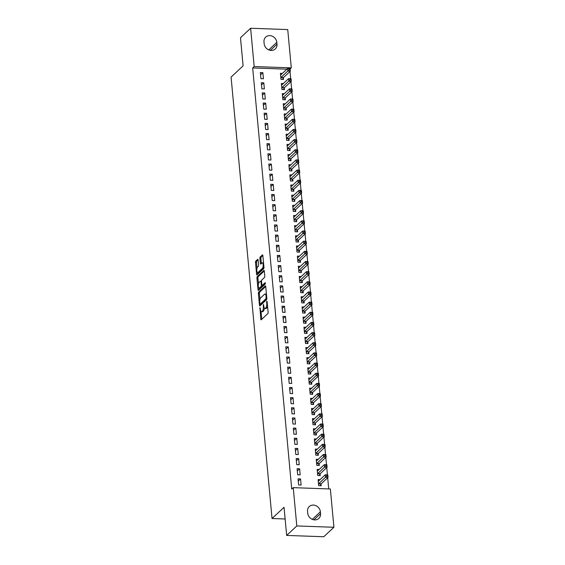 <?xml version="1.0" encoding="UTF-8"?>
<svg xmlns="http://www.w3.org/2000/svg" width="565" height="565" viewBox="0 0 565 565"><rect width="100%" height="100%" fill="white"/><g stroke="black" fill="none" stroke-linecap="round" stroke-linejoin="round"><path stroke-width="0.85" d="M259.964 307.607L260.755 319.14A1.052 0.381 -87.9 0 0 261.087 319.854A1.052 0.381 -87.9 0 0 261.214 319.79L267.845 313.589A1.052 0.381 -87.9 0 0 268.128 312.247L267.139 301.654L266.821 301.202L266.623 302.141L266.751 303.511A3.376 1.208 -87.9 0 1 265.868 307.805L265.317 308.321A3.376 1.208 -87.9 0 1 264.9 308.504A3.376 1.208 -87.9 0 1 263.841 306.23L263.396 304.401L263.325 306.717A3.376 1.208 -87.9 0 1 262.443 311.004L261.892 311.527A3.376 1.208 -87.9 0 1 261.475 311.711A3.376 1.208 -87.9 0 1 260.416 309.436L259.964 307.607M258.099 260.034A1.052 0.381 -87.9 0 0 257.767 259.321A1.052 0.381 -87.9 0 0 257.633 259.377L255.776 261.122A1.052 0.381 -87.9 0 0 255.5 262.464L256.588 274.23A1.052 0.381 -87.9 0 0 256.92 274.936A1.052 0.381 -87.9 0 0 257.054 274.88L263.686 268.679A1.052 0.381 -87.9 0 0 263.961 267.337L262.866 255.571A1.052 0.381 -87.9 0 0 262.534 254.864A1.052 0.381 -87.9 0 0 262.407 254.921L260.161 257.019A1.052 0.381 -87.9 0 0 259.886 258.36L260.352 263.396A1.052 0.381 -87.9 0 0 260.677 264.109A1.052 0.381 -87.9 0 0 260.811 264.053L261.927 263.007A2.825 1.01 -87.9 0 1 262.273 262.852A2.825 1.01 -87.9 0 1 263.184 265.225A2.825 1.01 -87.9 0 1 262.421 268.34L258.057 272.422A2.825 1.01 -87.9 0 1 257.704 272.577A2.825 1.01 -87.9 0 1 256.793 270.204A2.825 1.01 -87.9 0 1 257.562 267.09L258.29 266.412A1.052 0.381 -87.9 0 0 258.565 265.07L258.099 260.034M286.893 69.17L252.675 67.948L291.738 489.057L293.242 487.652L330.363 488.979L333.915 527.272L296.795 525.944L293.242 487.652M252.675 67.948L254.179 66.543L250.627 28.25L287.74 29.578L291.293 67.871L254.179 66.543M333.915 527.272L323.78 536.75L286.66 535.422L284.047 507.285L272.04 518.515L231.085 77.094L243.098 65.865L240.492 37.728L250.627 28.25M286.66 535.422L296.795 525.944M258.65 292.126A1.052 0.381 -87.9 0 0 258.375 293.468L259.469 305.234A1.052 0.381 -87.9 0 0 259.794 305.94A1.052 0.381 -87.9 0 0 259.928 305.884L266.56 299.683A1.052 0.381 -87.9 0 0 266.835 298.341L265.741 286.575A1.052 0.381 -87.9 0 0 265.416 285.869A1.052 0.381 -87.9 0 0 265.282 285.925L258.65 292.126L259.653 292.162A1.052 0.381 -87.9 0 0 259.377 293.503L259.928 299.422M258.028 289.732L256.934 277.966A1.052 0.381 -87.9 0 1 257.209 276.624L263.841 270.423A1.052 0.381 -87.9 0 1 263.975 270.367A1.052 0.381 -87.9 0 1 264.307 271.073L264.773 276.108A1.052 0.381 -87.9 0 1 264.498 277.45L261.807 279.965A1.052 0.381 -87.9 0 0 261.531 281.306L261.842 284.647A1.052 0.381 -87.9 0 0 262.174 285.36A1.052 0.381 -87.9 0 0 262.301 285.297L265.19 282.641L265.232 284.075L258.488 290.382A1.052 0.381 -87.9 0 1 258.36 290.438A1.052 0.381 -87.9 0 1 258.028 289.732L259.031 289.767L258.862 287.917M272.04 518.515L285.134 518.988M263.806 82.822L261.298 82.73L261.863 88.825L264.371 88.917L263.806 82.822L261.503 84.969M283.348 83.521L281.356 83.451L281.928 89.545L284.435 89.637L284.28 87.992M265.691 103.134L263.177 103.042L263.742 109.137L266.256 109.229L265.691 103.134L263.389 105.288M285.233 103.833L283.242 103.762L283.807 109.857L286.314 109.949L286.165 108.303M267.57 123.445L265.063 123.361L265.628 129.456L268.135 129.54L267.57 123.445L265.275 125.6M287.119 124.152L285.127 124.081L285.692 130.169L288.199 130.261L288.051 128.615M269.456 143.764L266.948 143.672L267.513 149.767L270.021 149.859L269.456 143.764L267.16 145.911M289.005 144.463L287.013 144.393L287.578 150.488L290.085 150.572L289.937 148.934M271.341 164.076L268.834 163.984L269.399 170.079L271.906 170.171L271.341 164.076L269.039 166.23M290.883 164.775L288.899 164.705L289.464 170.8L291.971 170.891L291.815 169.246M273.227 184.388L270.72 184.303L271.285 190.398L273.792 190.483L273.227 184.388L270.925 186.542M292.769 185.094L290.784 185.016L291.349 191.111L293.856 191.203L293.701 189.558M275.113 204.707L272.605 204.615L273.17 210.71L275.678 210.802L275.113 204.707L272.81 206.854M294.655 205.406L292.663 205.335L293.235 211.43L295.742 211.515L295.587 209.876M276.998 225.018L274.484 224.927L275.049 231.021L277.563 231.113L276.998 225.018L274.696 227.172M296.54 225.718L294.549 225.647L295.114 231.742L297.621 231.834L297.473 230.188M278.877 245.33L276.37 245.245L276.935 251.34L279.442 251.425L278.877 245.33L276.582 247.484M298.426 246.036L296.434 245.959L296.999 252.054L299.507 252.145L299.358 250.5M280.763 265.649L278.255 265.557L278.82 271.652L281.328 271.744L280.763 265.649L278.467 267.796M300.312 266.348L298.32 266.277L298.885 272.372L301.392 272.457L301.244 270.819M282.648 285.961L280.141 285.869L280.706 291.964L283.213 292.056L282.648 285.961L280.346 288.115M302.19 286.66L300.206 286.589L300.771 292.684L303.278 292.776L303.123 291.13M284.534 306.272L282.027 306.188L282.592 312.283L285.099 312.367L284.534 306.272L282.232 308.426M304.076 306.972L302.091 306.901L302.656 312.996L305.164 313.088L305.008 311.442M286.42 326.591L283.913 326.499L284.478 332.594L286.985 332.686L286.42 326.591L284.117 328.738M305.962 327.29L303.97 327.22L304.535 333.315L307.049 333.399L306.894 331.761M288.298 346.903L285.791 346.811L286.356 352.906L288.87 352.998L288.298 346.903L286.003 349.057M307.847 347.602L305.856 347.531L306.421 353.626L308.928 353.718L308.78 352.073M290.184 367.215L287.677 367.13L288.242 373.218L290.749 373.31L290.184 367.215L287.889 369.369M309.733 367.914L307.741 367.843L308.306 373.938L310.814 374.03L310.665 372.384M292.07 387.534L289.562 387.442L290.128 393.537L292.635 393.628L292.07 387.534L289.767 389.68M311.619 388.233L309.627 388.162L310.192 394.257L312.699 394.342L312.544 392.696M293.955 407.845L291.448 407.753L292.013 413.848L294.52 413.94L293.955 407.845L291.653 409.992M313.497 408.544L311.513 408.474L312.078 414.569L314.585 414.661L314.43 413.015M295.841 428.157L293.334 428.072L293.899 434.16L296.406 434.252L295.841 428.157L293.539 430.311M315.383 428.856L313.398 428.786L313.963 434.881L316.471 434.972L316.315 433.327M297.727 448.476L295.22 448.384L295.785 454.479L298.292 454.564L297.727 448.476L295.424 450.623M317.269 449.175L315.277 449.104L315.842 455.199L318.356 455.284L318.201 453.639M299.605 468.788L297.098 468.696L297.663 474.791L300.177 474.882L299.605 468.788L297.31 470.935M319.154 469.487L317.163 469.416L317.728 475.511L320.235 475.603L320.087 473.957M328.724 488.923L327.686 477.743M327.418 474.854L326.74 467.587M326.478 464.698L325.8 457.431M325.532 454.543L324.861 447.268M324.593 444.387L323.915 437.112M323.646 434.224L322.975 426.956M322.707 424.068L322.029 416.8M321.768 413.912L321.089 406.645M320.821 403.756L320.15 396.489M319.882 393.6L319.204 386.326M318.935 383.444L318.264 376.17M317.996 373.288L317.318 366.014M317.05 363.125L316.379 355.858M316.11 352.97L315.44 345.702M315.171 342.814L314.493 335.546M314.225 332.658L313.554 325.384M313.285 322.502L312.607 315.228M312.339 312.346L311.668 305.072M311.4 302.183L310.722 294.916M310.46 292.027L309.782 284.76M309.514 281.871L308.843 274.604M308.575 271.716L307.897 264.448M307.628 261.56L306.957 254.285M306.689 251.404L306.011 244.129M305.743 241.241L305.072 233.974M304.803 231.085L304.132 223.818M303.864 220.929L303.186 213.662M302.918 210.773L302.247 203.506M301.978 200.617L301.3 193.343M301.032 190.462L300.361 183.187M300.093 180.306L299.415 173.031M299.153 170.143L298.475 162.875M298.207 159.987L297.536 152.72M297.268 149.831L296.59 142.564M296.321 139.675L295.65 132.401M295.382 129.519L294.704 122.245M294.443 119.363L293.765 112.089M293.496 109.2L292.825 101.933M292.557 99.045L291.879 91.777M291.611 88.889L290.94 81.621M290.671 78.733L289.993 71.458M320.094 479.643L318.109 479.572L318.674 485.667L321.181 485.759L321.026 484.113M300.552 478.943L298.045 478.852L298.61 484.947L301.117 485.038L300.552 478.943L298.249 481.098M318.215 459.331L316.223 459.26L316.788 465.355L319.296 465.44L319.14 463.801M298.666 458.632L296.159 458.54L296.724 464.635L299.231 464.727L298.666 458.632L296.364 460.779M316.329 439.019L314.338 438.941L314.903 445.036L317.41 445.128L317.262 443.483M296.78 438.313L294.273 438.228L294.838 444.323L297.345 444.408L296.78 438.313L294.485 440.467M314.444 418.7L312.452 418.63L313.017 424.725L315.524 424.816L315.376 423.171M294.895 418.001L292.388 417.909L292.953 424.004L295.46 424.096L294.895 418.001L292.599 420.155M312.558 398.389L310.566 398.318L311.131 404.413L313.639 404.498L313.49 402.859M293.016 397.689L290.502 397.598L291.074 403.693L293.581 403.784L293.016 397.689L290.714 399.836M310.672 378.077L308.681 378.006L309.253 384.094L311.76 384.186L311.605 382.54M291.13 377.371L288.623 377.286L289.188 383.381L291.695 383.466L291.13 377.371L288.828 379.525M308.787 357.758L306.802 357.687L307.367 363.782L309.874 363.874L309.719 362.229M289.245 357.059L286.738 356.967L287.303 363.062L289.81 363.154L289.245 357.059L286.942 359.213M306.908 337.446L304.916 337.376L305.481 343.471L307.989 343.555L307.833 341.917M287.359 336.747L284.852 336.655L285.417 342.75L287.924 342.842L287.359 336.747L285.057 338.894M305.022 317.135L303.031 317.064L303.596 323.152L306.103 323.244L305.955 321.598M285.473 316.435L282.966 316.344L283.531 322.438L286.038 322.523L285.473 316.435L283.178 318.582M303.137 296.816L301.145 296.745L301.71 302.84L304.217 302.932L304.069 301.286M283.588 296.116L281.08 296.025L281.645 302.12L284.153 302.211L283.588 296.116L281.292 298.271M301.251 276.504L299.259 276.433L299.824 282.528L302.339 282.62L302.183 280.974M281.709 275.805L279.195 275.713L279.767 281.808L282.274 281.9L281.709 275.805L279.407 277.952M299.365 256.192L297.381 256.122L297.946 262.209L300.453 262.301L300.298 260.656M279.823 255.493L277.316 255.401L277.881 261.496L280.388 261.581L279.823 255.493L277.521 257.64M297.48 235.873L295.495 235.803L296.06 241.898L298.567 241.989L298.412 240.344M277.938 235.174L275.43 235.089L275.995 241.177L278.503 241.269L277.938 235.174L275.635 237.328M295.601 215.562L293.609 215.491L294.174 221.586L296.682 221.678L296.526 220.032M276.052 214.862L273.545 214.771L274.11 220.866L276.617 220.957L276.052 214.862L273.75 217.009M293.715 195.25L291.724 195.179L292.289 201.274L294.796 201.359L294.648 199.713M274.166 194.551L271.659 194.459L272.224 200.554L274.731 200.639L274.166 194.551L271.871 196.698M291.83 174.931L289.838 174.86L290.403 180.955L292.91 181.047L292.762 179.402M272.281 174.232L269.773 174.147L270.338 180.235L272.853 180.327L272.281 174.232L269.985 176.386M289.944 154.619L287.952 154.549L288.517 160.644L291.031 160.735L290.876 159.09M270.402 153.92L267.895 153.828L268.46 159.923L270.967 160.015L270.402 153.92L268.1 156.074M288.058 134.308L286.074 134.237L286.639 140.332L289.146 140.417L288.99 138.778M268.516 133.608L266.009 133.517L266.574 139.612L269.081 139.703L268.516 133.608L266.214 135.755M286.173 113.989L284.188 113.918L284.753 120.013L287.26 120.105L287.105 118.459M266.631 113.29L264.123 113.205L264.688 119.293L267.196 119.385L266.631 113.29L264.328 115.444M284.294 93.677L282.302 93.606L282.867 99.701L285.374 99.793L285.219 98.148M264.745 92.978L262.238 92.886L262.803 98.981L265.31 99.073L264.745 92.978L262.443 95.132M282.408 73.365L280.417 73.295L280.982 79.39L283.489 79.474L283.34 77.836M262.859 72.666L260.352 72.574L260.917 78.669L263.424 78.761L262.859 72.666L260.564 74.813M263.989 41.888A6.879 6.046 -133.1 0 1 265.705 37.092A6.879 6.046 -133.1 0 1 272.5 36.287A6.879 6.046 -133.1 0 1 276.829 42.347L276.998 44.176A6.879 6.046 -133.1 0 1 275.275 48.971A6.879 6.046 -133.1 0 1 268.488 49.777A6.879 6.046 -133.1 0 1 264.159 43.717L263.989 41.888M290.149 68.944L291.293 67.871M320.546 513.634A6.879 6.046 -133.1 0 1 318.829 518.43A6.879 6.046 -133.1 0 1 312.035 519.235A6.879 6.046 -133.1 0 1 307.706 513.175L307.537 511.346A6.879 6.046 -133.1 0 1 309.26 506.551A6.879 6.046 -133.1 0 1 316.047 505.746A6.879 6.046 -133.1 0 1 320.376 511.805L320.546 513.634L313.928 519.828M261.475 311.711L262.478 311.746A3.376 1.208 -87.9 0 0 262.895 311.562L261.892 311.527M264.349 308.095A3.376 1.208 -87.9 0 1 263.445 311.04L262.895 311.562M264.9 308.504L265.903 308.539A3.376 1.208 -87.9 0 0 266.32 308.356L265.317 308.321M267.577 306.329A3.376 1.208 -87.9 0 1 266.871 307.84L266.32 308.356M261.044 311.463L261.757 319.176A1.052 0.381 -87.9 0 0 261.772 319.274M265.734 286.476L259.653 292.162M260.366 304.161L260.472 305.27A1.052 0.381 -87.9 0 0 260.479 305.368M259.879 303.652L260.204 304.111L266.023 298.666L266.08 296.279A3.376 1.208 -87.9 0 0 265.027 294.012A3.376 1.208 -87.9 0 0 264.611 294.196L260.627 297.917A3.376 1.208 -87.9 0 0 259.745 302.204L259.879 303.652M261.023 304.139L260.204 304.111M266.828 298.885L261.207 304.147M266.461 294.294A3.376 1.208 -87.9 0 0 266.03 294.047L265.027 294.012M258.466 283.687L257.937 278.001L256.934 277.966M264.293 270.974L258.212 276.659A1.052 0.381 -87.9 0 0 257.937 278.001M263.05 285.325A1.052 0.381 -87.9 0 0 263.177 285.396A1.052 0.381 -87.9 0 0 263.304 285.332L265.43 283.348M259.017 282.578A2.825 1.01 -87.9 0 0 258.247 285.692A2.825 1.01 -87.9 0 0 259.158 288.065A2.825 1.01 -87.9 0 0 259.512 287.91L261.051 286.469A1.052 0.381 -87.9 0 0 261.327 285.127L261.016 281.787A1.052 0.381 -87.9 0 0 260.684 281.08A1.052 0.381 -87.9 0 0 260.557 281.137L259.017 282.578M259.158 288.065L260.168 288.101A2.825 1.01 -87.9 0 0 260.514 287.945L259.512 287.91M262.337 285.36A1.052 0.381 -87.9 0 1 262.054 286.504L260.514 287.945M257.704 272.577L258.706 272.613A2.825 1.01 -87.9 0 0 259.06 272.457L258.057 272.422M263.954 267.323A2.825 1.01 -87.9 0 1 263.424 268.375L259.06 272.457M263.558 263.015A2.825 1.01 -87.9 0 0 263.276 262.887L262.273 262.852M262.859 255.472L261.164 257.054A1.052 0.381 -87.9 0 0 260.889 258.396L261.355 263.431A1.052 0.381 -87.9 0 0 261.362 263.53M257.428 272.457L257.591 274.265A1.052 0.381 -87.9 0 0 257.605 274.364M258.085 259.935L256.778 261.157A1.052 0.381 -87.9 0 0 256.503 262.499L257.026 268.149M326.612 475.109L326.704 476.125L327.707 476.161L327.615 475.151L325.299 474.777L327.806 474.868L328.039 477.411L325.532 477.319L325.299 474.777L318.469 481.168A1.074 0.388 92.1 0 1 318.335 481.225A1.074 0.388 92.1 0 1 318.321 481.225L318.257 481.218M320.313 485.723L321.075 484A1.074 0.388 92.1 0 1 321.21 483.795L328.039 477.411L327.707 476.161M318.519 484.021L318.568 483.908A1.074 0.388 92.1 0 1 318.702 483.704L326.704 476.125M325.666 464.953L325.758 465.97L326.768 466.005L326.669 464.988L324.359 464.621L326.867 464.713L327.1 467.248L324.593 467.163L324.359 464.621L317.523 471.012A1.074 0.388 92.1 0 1 317.389 471.069A1.074 0.388 92.1 0 1 317.375 471.069L317.318 471.062M319.366 475.568L320.136 473.844A1.074 0.388 92.1 0 1 320.27 473.639L327.1 467.248L326.768 466.005M317.579 473.866L317.629 473.752A1.074 0.388 92.1 0 1 317.763 473.548L325.758 465.97M324.727 454.797L324.819 455.814L325.821 455.849L325.73 454.832L323.413 454.465L325.92 454.557L326.16 457.092L323.646 457.007L323.413 454.465L316.584 460.856A1.074 0.388 92.1 0 1 316.449 460.913A1.074 0.388 92.1 0 1 316.435 460.913L316.372 460.906M318.427 465.412L319.19 463.688A1.074 0.388 92.1 0 1 319.324 463.484L326.16 457.092L325.821 455.849M316.633 463.71L316.683 463.597A1.074 0.388 92.1 0 1 316.817 463.392L324.819 455.814M323.78 444.641L323.879 445.658L324.882 445.693L324.783 444.676L322.474 444.309L324.981 444.401L325.214 446.936L322.707 446.844L322.474 444.309L315.637 450.693A1.074 0.388 92.1 0 1 315.51 450.757A1.074 0.388 92.1 0 1 315.496 450.757L315.432 450.743M317.488 455.256L318.25 453.533A1.074 0.388 92.1 0 1 318.385 453.328L325.214 446.936L324.882 445.693M315.694 453.554L315.743 453.441A1.074 0.388 92.1 0 1 315.877 453.236L323.879 445.658M322.841 434.485L322.933 435.502L323.936 435.537L323.844 434.52L321.527 434.153L324.035 434.238L324.275 436.78L321.768 436.689L321.527 434.153L314.698 440.538A1.074 0.388 92.1 0 1 314.564 440.601A1.074 0.388 92.1 0 1 314.55 440.594L314.493 440.587M316.541 445.1L317.311 443.377A1.074 0.388 92.1 0 1 317.438 443.172L324.275 436.78L323.936 435.537M314.747 443.398L314.797 443.285A1.074 0.388 92.1 0 1 314.931 443.08L322.933 435.502M321.895 424.329L321.994 425.339L322.996 425.381L322.905 424.364L320.588 423.997L323.095 424.082L323.328 426.624L320.821 426.533L320.588 423.997L313.759 430.382A1.074 0.388 92.1 0 1 313.624 430.438A1.074 0.388 92.1 0 1 313.61 430.438L313.547 430.431M315.602 434.944L316.365 433.214A1.074 0.388 92.1 0 1 316.499 433.009L323.328 426.624L322.996 425.381M313.808 433.235L313.858 433.129A1.074 0.388 92.1 0 1 313.992 432.924L321.994 425.339M320.955 414.166L321.047 415.183L322.05 415.219L321.958 414.209L319.642 413.834L322.156 413.926L322.389 416.469L319.882 416.377L319.642 413.834L312.812 420.226A1.074 0.388 92.1 0 1 312.678 420.282A1.074 0.388 92.1 0 1 312.664 420.282L312.607 420.275M314.656 424.781L315.425 423.058A1.074 0.388 92.1 0 1 315.56 422.853L322.389 416.469L322.05 415.219M312.869 423.079L312.918 422.966A1.074 0.388 92.1 0 1 313.045 422.768L321.047 415.183M320.016 404.01L320.108 405.027L321.111 405.063L321.019 404.046L318.702 403.678L321.21 403.77L321.443 406.313L318.935 406.221L318.702 403.678L311.873 410.07A1.074 0.388 92.1 0 1 311.739 410.126A1.074 0.388 92.1 0 1 311.725 410.126L311.661 410.119M313.716 414.625L314.479 412.902A1.074 0.388 92.1 0 1 314.613 412.697L321.443 406.313L321.111 405.063M311.922 412.923L311.972 412.81A1.074 0.388 92.1 0 1 312.106 412.605L320.108 405.027M319.07 393.854L319.169 394.871L320.171 394.907L320.072 393.89L317.763 393.523L320.27 393.614L320.503 396.15L317.996 396.065L317.763 393.523L310.927 399.914A1.074 0.388 92.1 0 1 310.799 399.971A1.074 0.388 92.1 0 1 310.785 399.971L310.722 399.964M312.77 404.469L313.54 402.746A1.074 0.388 92.1 0 1 313.674 402.541L320.503 396.15L320.171 394.907M310.983 402.767L311.033 402.654A1.074 0.388 92.1 0 1 311.167 402.45L319.169 394.871M318.13 383.699L318.222 384.716L319.225 384.751L319.133 383.734L316.817 383.367L319.324 383.458L319.564 385.994L317.057 385.902L316.817 383.367L309.987 389.758A1.074 0.388 92.1 0 1 309.853 389.815A1.074 0.388 92.1 0 1 309.839 389.815L309.782 389.801M311.831 394.314L312.593 392.59A1.074 0.388 92.1 0 1 312.728 392.385L319.564 385.994L319.225 384.751M310.037 392.611L310.086 392.498A1.074 0.388 92.1 0 1 310.22 392.294L318.222 384.716M317.184 373.543L317.283 374.56L318.286 374.595L318.187 373.578L315.877 373.211L318.385 373.303L318.618 375.838L316.11 375.746L315.877 373.211L309.041 379.595A1.074 0.388 92.1 0 1 308.914 379.659A1.074 0.388 92.1 0 1 308.9 379.659L308.836 379.645M310.891 384.158L311.654 382.434A1.074 0.388 92.1 0 1 311.788 382.23L318.618 375.838L318.286 374.595M309.097 382.456L309.147 382.343A1.074 0.388 92.1 0 1 309.281 382.138L317.283 374.56M316.245 363.387L316.336 364.404L317.339 364.439L317.248 363.422L314.931 363.055L317.438 363.14L317.678 365.682L315.171 365.59L314.931 363.055L308.102 369.439A1.074 0.388 92.1 0 1 307.967 369.503A1.074 0.388 92.1 0 1 307.953 369.496L307.897 369.489M309.945 374.002L310.715 372.271A1.074 0.388 92.1 0 1 310.849 372.067L317.678 365.682L317.339 364.439M308.158 372.293L308.207 372.187A1.074 0.388 92.1 0 1 308.335 371.982L316.336 364.404M315.305 353.231L315.397 354.241L316.4 354.276L316.308 353.266L313.992 352.892L316.499 352.984L316.732 355.526L314.225 355.434L313.992 352.892L307.162 359.284A1.074 0.388 92.1 0 1 307.028 359.34A1.074 0.388 92.1 0 1 307.014 359.34L306.95 359.333M309.006 363.839L309.768 362.116A1.074 0.388 92.1 0 1 309.903 361.911L316.732 355.526L316.4 354.276M307.212 362.137L307.261 362.031A1.074 0.388 92.1 0 1 307.395 361.826L315.397 354.241M314.359 343.068L314.458 344.085L315.461 344.12L315.362 343.103L313.052 342.736L315.56 342.828L315.793 345.37L313.285 345.279L313.052 342.736L306.216 349.128A1.074 0.388 92.1 0 1 306.082 349.184A1.074 0.388 92.1 0 1 306.068 349.184L306.011 349.177M308.059 353.683L308.829 351.96A1.074 0.388 92.1 0 1 308.963 351.755L315.793 345.37L315.461 344.12M306.272 351.981L306.322 351.868A1.074 0.388 92.1 0 1 306.456 351.663L314.458 344.085M313.42 332.912L313.511 333.929L314.514 333.964L314.423 332.947L312.106 332.58L314.613 332.672L314.853 335.207L312.339 335.123L312.106 332.58L305.277 338.972A1.074 0.388 92.1 0 1 305.142 339.028A1.074 0.388 92.1 0 1 305.128 339.028L305.065 339.021M307.12 343.527L307.883 341.804A1.074 0.388 92.1 0 1 308.017 341.599L314.853 335.207L314.514 333.964M305.326 341.825L305.375 341.712A1.074 0.388 92.1 0 1 305.51 341.507L313.511 333.929M312.473 322.756L312.572 323.773L313.575 323.809L313.476 322.792L311.167 322.424L313.674 322.516L313.907 325.052L311.4 324.967L311.167 322.424L304.33 328.816A1.074 0.388 92.1 0 1 304.203 328.872A1.074 0.388 92.1 0 1 304.189 328.872L304.125 328.865M306.181 333.371L306.943 331.648A1.074 0.388 92.1 0 1 307.078 331.443L313.907 325.052L313.575 323.809M304.387 331.669L304.436 331.556A1.074 0.388 92.1 0 1 304.57 331.351L312.572 323.773M311.534 312.6L311.626 313.617L312.629 313.653L312.537 312.636L310.22 312.268L312.728 312.36L312.968 314.896L310.46 314.804L310.22 312.268L303.391 318.653A1.074 0.388 92.1 0 1 303.257 318.716A1.074 0.388 92.1 0 1 303.243 318.716L303.186 318.702M305.234 323.215L306.004 321.492A1.074 0.388 92.1 0 1 306.131 321.287L312.968 314.896L312.629 313.653M303.44 321.513L303.49 321.4A1.074 0.388 92.1 0 1 303.624 321.195L311.626 313.617M310.595 302.445L310.686 303.462L311.689 303.497L311.598 302.48L309.281 302.113L311.788 302.197L312.021 304.74L309.514 304.648L309.281 302.113L302.452 308.497A1.074 0.388 92.1 0 1 302.317 308.561A1.074 0.388 92.1 0 1 302.303 308.554L302.24 308.547M304.295 313.059L305.058 311.329A1.074 0.388 92.1 0 1 305.192 311.124L312.021 304.74L311.689 303.497M302.501 311.357L302.55 311.244A1.074 0.388 92.1 0 1 302.685 311.04L310.686 303.462M309.648 292.289L309.74 293.299L310.743 293.334L310.651 292.324L308.335 291.957L310.849 292.041L311.082 294.584L308.575 294.492L308.335 291.957L301.505 298.341A1.074 0.388 92.1 0 1 301.371 298.398A1.074 0.388 92.1 0 1 301.357 298.398L301.3 298.391M303.349 302.897L304.118 301.173A1.074 0.388 92.1 0 1 304.253 300.968L311.082 294.584L310.743 293.334M301.562 301.194L301.611 301.089A1.074 0.388 92.1 0 1 301.745 300.884L309.74 293.299M308.709 282.126L308.801 283.143L309.804 283.178L309.712 282.168L307.395 281.794L309.903 281.886L310.143 284.428L307.628 284.336L307.395 281.794L300.566 288.185A1.074 0.388 92.1 0 1 300.432 288.242A1.074 0.388 92.1 0 1 300.418 288.242L300.354 288.235M302.409 292.741L303.172 291.017A1.074 0.388 92.1 0 1 303.306 290.813L310.143 284.428L309.804 283.178M300.615 291.039L300.665 290.926A1.074 0.388 92.1 0 1 300.799 290.721L308.801 283.143M307.763 271.97L307.861 272.987L308.864 273.022L308.765 272.005L306.456 271.638L308.963 271.73L309.196 274.265L306.689 274.18L306.456 271.638L299.62 278.029A1.074 0.388 92.1 0 1 299.492 278.086A1.074 0.388 92.1 0 1 299.478 278.086L299.415 278.079M301.463 282.585L302.233 280.862A1.074 0.388 92.1 0 1 302.367 280.657L309.196 274.265L308.864 273.022M299.676 280.883L299.725 280.77A1.074 0.388 92.1 0 1 299.86 280.565L307.861 272.987M306.823 261.814L306.915 262.831L307.918 262.866L307.826 261.849L305.51 261.482L308.017 261.574L308.257 264.109L305.75 264.024L305.51 261.482L298.68 267.874A1.074 0.388 92.1 0 1 298.546 267.93A1.074 0.388 92.1 0 1 298.532 267.93L298.475 267.923M300.524 272.429L301.293 270.706A1.074 0.388 92.1 0 1 301.42 270.501L308.257 264.109L307.918 262.866M298.73 270.727L298.779 270.614A1.074 0.388 92.1 0 1 298.913 270.409L306.915 262.831M305.877 251.658L305.976 252.675L306.979 252.71L306.88 251.693L304.57 251.326L307.078 251.418L307.311 253.953L304.803 253.862L304.57 251.326L297.741 257.711A1.074 0.388 92.1 0 1 297.607 257.774A1.074 0.388 92.1 0 1 297.593 257.774L297.529 257.76M299.584 262.273L300.347 260.55A1.074 0.388 92.1 0 1 300.481 260.345L307.311 253.953L306.979 252.71M297.79 260.571L297.84 260.458A1.074 0.388 92.1 0 1 297.974 260.253L305.976 252.675M304.938 241.502L305.029 242.519L306.032 242.555L305.94 241.538L303.624 241.17L306.138 241.255L306.371 243.798L303.864 243.706L303.624 241.17L296.795 247.555A1.074 0.388 92.1 0 1 296.66 247.618A1.074 0.388 92.1 0 1 296.646 247.611L296.59 247.604M298.638 252.117L299.408 250.387A1.074 0.388 92.1 0 1 299.542 250.189L306.371 243.798L306.032 242.555M296.851 250.415L296.9 250.302A1.074 0.388 92.1 0 1 297.028 250.097L305.029 242.519M303.998 231.346L304.09 232.356L305.093 232.399L305.001 231.382L302.685 231.014L305.192 231.099L305.425 233.642L302.918 233.55L302.685 231.014L295.855 237.399A1.074 0.388 92.1 0 1 295.721 237.455A1.074 0.388 92.1 0 1 295.707 237.455L295.643 237.448M297.699 241.954L298.461 240.231A1.074 0.388 92.1 0 1 298.595 240.026L305.425 233.642L305.093 232.399M295.905 240.252L295.954 240.146A1.074 0.388 92.1 0 1 296.088 239.941L304.09 232.356M303.052 221.183L303.151 222.2L304.154 222.236L304.055 221.226L301.745 220.851L304.253 220.943L304.486 223.486L301.978 223.394L301.745 220.851L294.909 227.243A1.074 0.388 92.1 0 1 294.775 227.299A1.074 0.388 92.1 0 1 294.761 227.299L294.704 227.292M296.752 231.798L297.522 230.075A1.074 0.388 92.1 0 1 297.656 229.87L304.486 223.486L304.154 222.236M294.965 230.096L295.015 229.983A1.074 0.388 92.1 0 1 295.149 229.778L303.151 222.2M302.113 211.028L302.204 212.045L303.207 212.08L303.115 211.063L300.799 210.696L303.306 210.787L303.546 213.33L301.039 213.238L300.799 210.696L293.97 217.087A1.074 0.388 92.1 0 1 293.835 217.144A1.074 0.388 92.1 0 1 293.821 217.144L293.758 217.137M295.813 221.642L296.576 219.919A1.074 0.388 92.1 0 1 296.71 219.714L303.546 213.33L303.207 212.08M294.019 219.94L294.068 219.827A1.074 0.388 92.1 0 1 294.203 219.623L302.204 212.045M301.166 200.872L301.265 201.889L302.268 201.924L302.169 200.907L299.86 200.54L302.367 200.631L302.6 203.167L300.093 203.082L299.86 200.54L293.023 206.931A1.074 0.388 92.1 0 1 292.896 206.988A1.074 0.388 92.1 0 1 292.882 206.988L292.818 206.981M294.873 211.487L295.636 209.763A1.074 0.388 92.1 0 1 295.77 209.559L302.6 203.167L302.268 201.924M293.08 209.785L293.129 209.672A1.074 0.388 92.1 0 1 293.263 209.467L301.265 201.889M300.227 190.716L300.319 191.733L301.322 191.768L301.23 190.751L298.913 190.384L301.42 190.476L301.661 193.011L299.153 192.919L298.913 190.384L292.084 196.768A1.074 0.388 92.1 0 1 291.95 196.832A1.074 0.388 92.1 0 1 291.936 196.832L291.879 196.818M293.927 201.331L294.697 199.607A1.074 0.388 92.1 0 1 294.824 199.403L301.661 193.011L301.322 191.768M292.133 199.629L292.19 199.516A1.074 0.388 92.1 0 1 292.317 199.311L300.319 191.733M299.288 180.56L299.379 181.577L300.382 181.612L300.29 180.595L297.974 180.228L300.481 180.313L300.714 182.855L298.207 182.763L297.974 180.228L291.145 186.612A1.074 0.388 92.1 0 1 291.01 186.676A1.074 0.388 92.1 0 1 290.996 186.669L290.933 186.662M292.988 191.175L293.751 189.452A1.074 0.388 92.1 0 1 293.885 189.247L300.714 182.855L300.382 181.612M291.194 189.473L291.243 189.36A1.074 0.388 92.1 0 1 291.378 189.155L299.379 181.577M298.341 170.404L298.433 171.414L299.443 171.456L299.344 170.439L297.035 170.072L299.542 170.157L299.775 172.699L297.268 172.608L297.035 170.072L290.198 176.457A1.074 0.388 92.1 0 1 290.064 176.513A1.074 0.388 92.1 0 1 290.05 176.513L289.993 176.506M292.041 181.019L292.811 179.289A1.074 0.388 92.1 0 1 292.945 179.084L299.775 172.699L299.443 171.456M290.255 179.31L290.304 179.204A1.074 0.388 92.1 0 1 290.438 178.999L298.433 171.414M297.402 160.248L297.494 161.258L298.497 161.293L298.405 160.283L296.088 159.909L298.595 160.001L298.836 162.543L296.321 162.452L296.088 159.909L289.259 166.301A1.074 0.388 92.1 0 1 289.125 166.357A1.074 0.388 92.1 0 1 289.111 166.357L289.047 166.35M291.102 170.856L291.865 169.133A1.074 0.388 92.1 0 1 291.999 168.928L298.836 162.543L298.497 161.293M289.308 169.154L289.358 169.041A1.074 0.388 92.1 0 1 289.492 168.843L297.494 161.258M296.456 150.085L296.554 151.102L297.557 151.138L297.458 150.121L295.149 149.753L297.656 149.845L297.889 152.388L295.382 152.296L295.149 149.753L288.312 156.145A1.074 0.388 92.1 0 1 288.185 156.201A1.074 0.388 92.1 0 1 288.171 156.201L288.108 156.194M290.163 160.7L290.926 158.977A1.074 0.388 92.1 0 1 291.06 158.772L297.889 152.388L297.557 151.138M288.369 158.998L288.418 158.885A1.074 0.388 92.1 0 1 288.553 158.68L296.554 151.102M295.516 139.929L295.608 140.946L296.611 140.982L296.519 139.965L294.203 139.597L296.71 139.689L296.95 142.225L294.443 142.14L294.203 139.597L287.373 145.989A1.074 0.388 92.1 0 1 287.239 146.045A1.074 0.388 92.1 0 1 287.225 146.045L287.168 146.038M289.216 150.544L289.986 148.821A1.074 0.388 92.1 0 1 290.113 148.616L296.95 142.225L296.611 140.982M287.423 148.842L287.472 148.729A1.074 0.388 92.1 0 1 287.606 148.524L295.608 140.946M294.57 129.773L294.669 130.79L295.672 130.826L295.58 129.809L293.263 129.442L295.77 129.533L296.004 132.069L293.496 131.984L293.263 129.442L286.434 135.833A1.074 0.388 92.1 0 1 286.3 135.89A1.074 0.388 92.1 0 1 286.286 135.89L286.222 135.875M288.277 140.388L289.04 138.665A1.074 0.388 92.1 0 1 289.174 138.46L296.004 132.069L295.672 130.826M286.483 138.686L286.533 138.573A1.074 0.388 92.1 0 1 286.667 138.369L294.669 130.79M293.63 119.618L293.722 120.635L294.725 120.67L294.633 119.653L292.317 119.286L294.831 119.377L295.064 121.913L292.557 121.821L292.317 119.286L285.487 125.67A1.074 0.388 92.1 0 1 285.353 125.734A1.074 0.388 92.1 0 1 285.339 125.734L285.283 125.72M287.331 130.233L288.101 128.509A1.074 0.388 92.1 0 1 288.235 128.304L295.064 121.913L294.725 120.67M285.544 128.53L285.593 128.417A1.074 0.388 92.1 0 1 285.721 128.213L293.722 120.635M292.691 109.462L292.783 110.479L293.786 110.514L293.694 109.497L291.378 109.13L293.885 109.215L294.118 111.757L291.611 111.665L291.378 109.13L284.548 115.514A1.074 0.388 92.1 0 1 284.414 115.578A1.074 0.388 92.1 0 1 284.4 115.571L284.336 115.564M286.391 120.077L287.154 118.346A1.074 0.388 92.1 0 1 287.288 118.142L294.118 111.757L293.786 110.514M284.598 118.368L284.647 118.262A1.074 0.388 92.1 0 1 284.781 118.057L292.783 110.479M291.745 99.306L291.844 100.316L292.847 100.351L292.748 99.341L290.438 98.967L292.945 99.059L293.179 101.601L290.671 101.509L290.438 98.967L283.602 105.358A1.074 0.388 92.1 0 1 283.475 105.415A1.074 0.388 92.1 0 1 283.453 105.415L283.397 105.408M285.445 109.914L286.215 108.19A1.074 0.388 92.1 0 1 286.349 107.986L293.179 101.601L292.847 100.351M283.658 108.212L283.708 108.106A1.074 0.388 92.1 0 1 283.842 107.901L291.844 100.316M290.805 89.143L290.897 90.16L291.9 90.195L291.808 89.178L289.492 88.811L291.999 88.903L292.239 91.445L289.732 91.353L289.492 88.811L282.662 95.203A1.074 0.388 92.1 0 1 282.528 95.259A1.074 0.388 92.1 0 1 282.514 95.259L282.458 95.252M284.506 99.758L285.269 98.035A1.074 0.388 92.1 0 1 285.403 97.83L292.239 91.445L291.9 90.195M282.712 98.056L282.761 97.943A1.074 0.388 92.1 0 1 282.896 97.738L290.897 90.16M289.859 78.987L289.958 80.004L290.961 80.039L290.862 79.022L288.553 78.655L291.06 78.747L291.293 81.282L288.786 81.198L288.553 78.655L281.716 85.047A1.074 0.388 92.1 0 1 281.589 85.103A1.074 0.388 92.1 0 1 281.575 85.103L281.511 85.096M283.566 89.602L284.329 87.879A1.074 0.388 92.1 0 1 284.463 87.674L291.293 81.282L290.961 80.039M281.773 87.9L281.822 87.787A1.074 0.388 92.1 0 1 281.956 87.582L289.958 80.004M288.92 68.831L289.012 69.848L290.014 69.883L289.923 68.866L287.606 68.499L290.113 68.591L290.353 71.126L287.846 71.042L287.606 68.499L280.777 74.891A1.074 0.388 92.1 0 1 280.643 74.947A1.074 0.388 92.1 0 1 280.628 74.947L280.572 74.94M282.62 79.446L283.39 77.723A1.074 0.388 92.1 0 1 283.524 77.518L290.353 71.126L290.014 69.883M280.833 77.744L280.883 77.631A1.074 0.388 92.1 0 1 281.01 77.426L289.012 69.848M260.338 308.568L259.773 308.547M267.189 302.162L266.623 302.141M263.763 305.361L263.198 305.34M263.445 311.04L262.443 311.004M263.904 306.731L263.325 306.717M266.871 307.84L265.868 307.805M267.316 303.532L266.751 303.511M261.757 319.176L260.755 319.14M260.472 305.27L259.469 305.234M259.377 293.503L258.375 293.468M266.842 298.694L266.023 298.666M266.779 297.748L266.214 297.727M266.645 296.3L266.08 296.279M258.212 276.659L257.209 276.624M263.304 285.332L262.301 285.297M262.054 286.504L261.051 286.469M261.955 285.156L261.327 285.127M261.574 281.808L261.016 281.787M263.424 268.375L262.421 268.34M261.355 263.431L260.352 263.396M260.889 258.396L259.886 258.36M261.164 257.054L260.161 257.019M257.591 274.265L256.588 274.23M256.503 262.499L255.5 262.464M256.778 261.157L255.776 261.122M320.376 511.805L312.304 519.355M276.829 42.347L268.756 49.897M276.998 44.176L270.381 50.37M321.075 484L318.568 483.908M321.21 483.795L318.702 483.704M320.136 473.844L317.629 473.752M320.27 473.639L317.763 473.548M319.19 463.688L316.683 463.597M319.324 463.484L316.817 463.392M318.25 453.533L315.743 453.441M318.385 453.328L315.877 453.236M317.311 443.377L314.797 443.285M317.438 443.172L314.931 443.08M316.365 433.214L313.858 433.129M316.499 433.009L313.992 432.924M315.425 423.058L312.918 422.966M315.56 422.853L313.045 422.768M314.479 412.902L311.972 412.81M314.613 412.697L312.106 412.605M313.54 402.746L311.033 402.654M313.674 402.541L311.167 402.45M312.593 392.59L310.086 392.498M312.728 392.385L310.22 392.294M311.654 382.434L309.147 382.343M311.788 382.23L309.281 382.138M310.715 372.271L308.207 372.187M310.849 372.067L308.335 371.982M309.768 362.116L307.261 362.031M309.903 361.911L307.395 361.826M308.829 351.96L306.322 351.868M308.963 351.755L306.456 351.663M307.883 341.804L305.375 341.712M308.017 341.599L305.51 341.507M306.943 331.648L304.436 331.556M307.078 331.443L304.57 331.351M306.004 321.492L303.49 321.4M306.131 321.287L303.624 321.195M305.058 311.329L302.55 311.244M305.192 311.124L302.685 311.04M304.118 301.173L301.611 301.089M304.253 300.968L301.745 300.884M303.172 291.017L300.665 290.926M303.306 290.813L300.799 290.721M302.233 280.862L299.725 280.77M302.367 280.657L299.86 280.565M301.293 270.706L298.779 270.614M301.42 270.501L298.913 270.409M300.347 260.55L297.84 260.458M300.481 260.345L297.974 260.253M299.408 250.387L296.9 250.302M299.542 250.189L297.028 250.097M298.461 240.231L295.954 240.146M298.595 240.026L296.088 239.941M297.522 230.075L295.015 229.983M297.656 229.87L295.149 229.778M296.576 219.919L294.068 219.827M296.71 219.714L294.203 219.623M295.636 209.763L293.129 209.672M295.77 209.559L293.263 209.467M294.697 199.607L292.19 199.516M294.824 199.403L292.317 199.311M293.751 189.452L291.243 189.36M293.885 189.247L291.378 189.155M292.811 179.289L290.304 179.204M292.945 179.084L290.438 178.999M291.865 169.133L289.358 169.041M291.999 168.928L289.492 168.843M290.926 158.977L288.418 158.885M291.06 158.772L288.553 158.68M289.986 148.821L287.472 148.729M290.113 148.616L287.606 148.524M289.04 138.665L286.533 138.573M289.174 138.46L286.667 138.369M288.101 128.509L285.593 128.417M288.235 128.304L285.721 128.213M287.154 118.346L284.647 118.262M287.288 118.142L284.781 118.057M286.215 108.19L283.708 108.106M286.349 107.986L283.842 107.901M285.269 98.035L282.761 97.943M285.403 97.83L282.896 97.738M284.329 87.879L281.822 87.787M284.463 87.674L281.956 87.582M283.39 77.723L280.883 77.631M283.524 77.518L281.01 77.426M261.115 304.189L260.112 304.154M263.177 285.396L262.174 285.36M261.517 281.109L260.684 281.08"/></g></svg>
